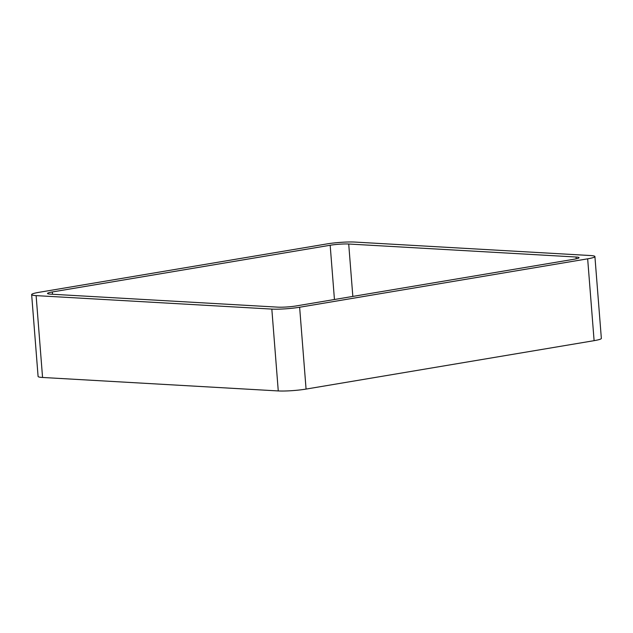 <?xml version="1.0" encoding="UTF-8"?>
<svg xmlns="http://www.w3.org/2000/svg" width="633" height="633" viewBox="0 0 633 633"><rect width="100%" height="100%" fill="white"/><g stroke="black" fill="none" stroke-linecap="round" stroke-linejoin="round"><path stroke-width="0.95" d="M271.826 309.094A19.821 2.176 175.5 0 0 299.631 307.242L306.071 389.081L594.102 340.665A19.821 2.176 175.5 0 0 601.35 338.394L594.909 256.555A19.821 2.176 175.5 0 0 590.439 255.534L354.733 242.059A19.821 2.176 175.5 0 0 326.929 243.919L38.898 292.335A19.821 2.176 175.5 0 0 31.65 294.606A19.821 2.176 175.5 0 0 36.121 295.619L271.826 309.094L278.267 390.941L42.561 377.466A19.821 2.176 175.5 0 1 38.091 376.445L31.65 294.606M306.071 389.081A19.821 2.176 175.5 0 1 278.267 390.941M299.631 307.242L587.661 258.826L594.102 340.665M594.909 256.555A19.821 2.176 175.5 0 1 587.661 258.826M348.712 244.014A13.214 1.448 175.5 0 0 330.173 245.256L52.333 291.955A13.214 1.448 175.5 0 0 47.507 293.467A13.214 1.448 175.5 0 0 50.482 294.147L277.847 307.147A13.214 1.448 175.5 0 0 296.386 305.905L574.218 259.206A13.214 1.448 175.5 0 0 579.053 257.686A13.214 1.448 175.5 0 0 576.077 257.014L348.712 244.014L352.834 296.418M36.121 295.619L42.561 377.466M576.077 257.014L576.22 258.826M330.173 245.256L334.446 299.512M52.333 291.955L52.515 294.266"/></g></svg>

